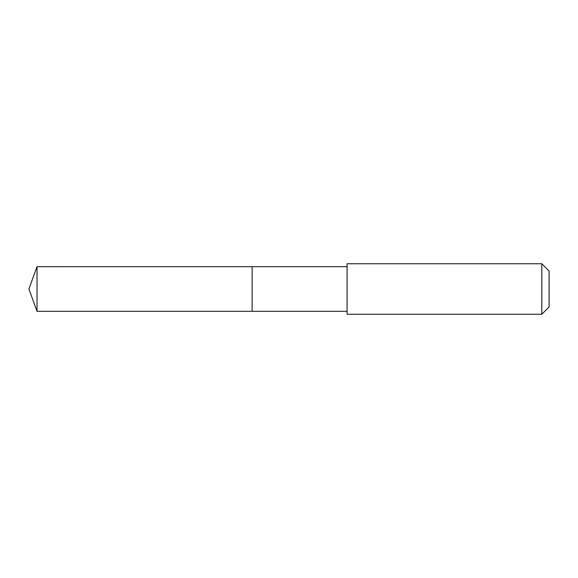 <?xml version="1.0" encoding="UTF-8"?>
<svg xmlns="http://www.w3.org/2000/svg" width="578" height="578" viewBox="0 0 578 578"><rect width="100%" height="100%" fill="white"/><g stroke="black" fill="none" stroke-linecap="round" stroke-linejoin="round"><path stroke-width="0.43" stroke-dasharray="2.89 2.17" d="M252.131 301.976L252.131 266.682L252.131 301.976M37.028 311.325L37.028 266.675M347.075 311.318L347.075 266.682M347.082 314.251L347.082 263.749M541.81 314.251L541.81 263.749M549.1 306.961L549.1 271.039"/><path stroke-width="0.87" d="M252.131 311.318L252.131 266.682L37.028 266.675L37.028 311.325L252.131 311.318L252.131 266.682L347.075 266.682L347.075 311.318L37.028 311.325L28.9 289L37.028 311.325M347.082 274.319L347.082 314.251L541.81 314.251L541.81 263.749L347.082 263.749L347.082 274.319M541.81 263.749L549.1 271.039L549.1 306.961L541.81 314.251M28.9 289L37.028 266.675M347.075 311.318L347.082 314.251M347.075 266.682L347.082 263.749"/></g></svg>
